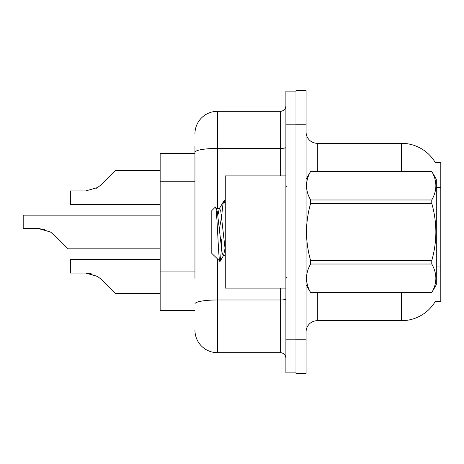 <?xml version="1.0" encoding="UTF-8"?>
<svg xmlns="http://www.w3.org/2000/svg" width="464" height="464" viewBox="0 0 464 464"><rect width="100%" height="100%" fill="white"/><g stroke="black" fill="none" stroke-linecap="round" stroke-linejoin="round"><path stroke-width="0.7" d="M435.29 162.539A39.289 39.289 0 0 0 401.511 143.318A39.289 39.289 0 0 1 435.29 162.539L440.8 162.4L440.8 301.6L435.203 301.6L435.406 301.264A39.289 39.289 0 0 1 401.511 320.682A39.289 39.289 0 0 0 435.203 301.6M194.955 173.954L194.955 146.125L194.955 153.422L160.155 153.422L160.155 310.578L194.955 310.578M306.089 331.911A11.223 11.223 0 0 1 317.318 320.682L401.511 320.682L401.511 292.622M295.986 339.77L295.986 373.445L306.089 373.445L306.089 339.77L295.986 339.77M306.089 124.23L306.089 90.555L295.986 90.555L295.986 124.23L306.089 124.23L306.089 339.77M401.511 171.378L401.511 143.318L317.318 143.318A11.223 11.223 0 0 1 306.089 132.089A11.223 11.223 0 0 0 317.318 143.318L317.318 171.378M194.955 278.354L194.955 146.125M285.882 339.207L285.882 372.882L295.986 372.882L295.986 91.118L285.882 91.118L285.882 339.207L295.986 339.207M217.407 258.999L217.407 352.675L280.273 352.675L280.273 288.127M194.955 133.777A22.452 22.452 0 0 1 217.407 111.325L280.273 111.325A5.614 5.614 0 0 0 285.882 105.711M285.882 358.289A5.614 5.614 0 0 0 280.273 352.675M217.407 352.675A22.452 22.452 0 0 1 194.955 330.223M160.155 259.614L70.348 259.614L70.348 273.07L85.747 273.07L97.597 276.457L101.622 279.647L115.252 293.277L160.155 293.277M91.907 273.934L85.747 273.07L70.348 273.07L85.747 273.07M97.597 276.457L86.588 273.087L97.597 276.457L86.588 273.087L97.597 276.457L86.588 273.087L97.597 276.457L86.588 273.087L97.597 276.457L101.622 279.647M160.155 215.163L23.2 215.163L23.2 228.619L38.599 228.619L50.448 232L54.474 235.19L68.104 248.82L160.155 248.82M44.759 229.477L38.599 228.619L23.2 228.619L38.599 228.619L44.759 229.477L38.599 228.619L23.2 228.619L38.599 228.619L44.759 229.477L38.599 228.619L23.2 228.619L38.599 228.619L44.759 229.477L38.599 228.619L23.2 228.619L38.599 228.619L44.759 229.477L38.599 228.619M50.448 232L39.44 228.63L50.448 232L39.44 228.63L50.448 232L39.44 228.63L50.448 232L39.44 228.63L50.448 232L54.474 235.19M96.222 188.332L97.597 187.543L85.747 190.93L70.348 190.93L70.348 204.386L160.155 204.386M101.622 184.353L97.597 187.543L101.622 184.353L97.597 187.543L101.622 184.353L97.597 187.543L101.622 184.353L97.597 187.543L101.622 184.353L97.597 187.543L101.622 184.353L97.597 187.543L101.622 184.353L97.597 187.543L101.622 184.353L97.597 187.543L101.622 184.353L115.252 170.723L160.155 170.723M285.882 175.873L225.266 175.873L225.266 288.127L285.882 288.127M306.089 179.237L310.625 171.378L431.775 171.378L436.311 179.237L436.311 284.763L431.775 292.587C437.21 283.104 437.21 273.58 431.775 264.016L310.625 264.016C305.19 273.499 305.19 283.023 310.625 292.587L431.775 292.622M431.775 171.378L310.625 171.413C305.19 180.896 305.19 190.42 310.625 199.984L310.625 203.429C305.19 222.43 305.19 241.477 310.625 260.571L310.625 264.016M310.625 199.984L431.775 199.984C437.21 190.501 437.21 180.977 431.775 171.413M431.775 199.984L431.775 203.429L310.625 203.429M310.625 260.571L431.775 260.571C437.21 241.477 437.21 222.43 431.775 203.429M431.775 260.571L431.775 264.016M306.089 284.763L310.625 292.622M225.266 204.56L224.112 200.634L225.266 200.634M221.786 215.609C222.569 205.964 223.341 200.97 224.112 200.634L219.257 208.69L217.877 215.429M225.266 255.647L223.225 255.647L222.036 252.48L217.285 211.52L216.497 208.69L215.348 207.06L211.793 210.615L211.793 253.385L220.075 261.389L223.625 255.31L225.005 248.571M215.348 207.06C216.995 204.508 218.469 262.427 219.866 261.458C220.528 261.122 221.171 253.675 221.804 239.117M221.618 216.763L219.391 229.059M310.625 292.587L431.775 292.587M216.497 208.69L216.096 208.353L219.658 208.353L219.257 208.69M225.266 250.392L220.847 211.52L219.658 208.353M440.8 266.029L436.311 266.029M440.8 187.444L436.311 187.444M194.955 181.25L160.155 181.25M194.955 271.057L160.155 271.057M317.318 292.622L317.318 320.682M306.31 178.855A11.223 1.949 0 0 1 306.089 178.472M285.882 299.002A5.614 0.974 0 0 1 280.273 299.976L217.407 299.976A22.452 3.898 180 0 0 194.955 303.874M285.882 124.793L295.986 124.793M217.407 111.325L217.407 148.428L280.273 148.428L280.273 111.325M194.955 152.325A22.452 3.898 180 0 1 217.407 148.428L217.407 208.353M280.273 175.873L280.273 148.428A5.614 0.974 0 0 0 285.882 147.453M287.007 187.096L285.882 185.977M287.007 276.904L285.882 278.023"/></g></svg>
